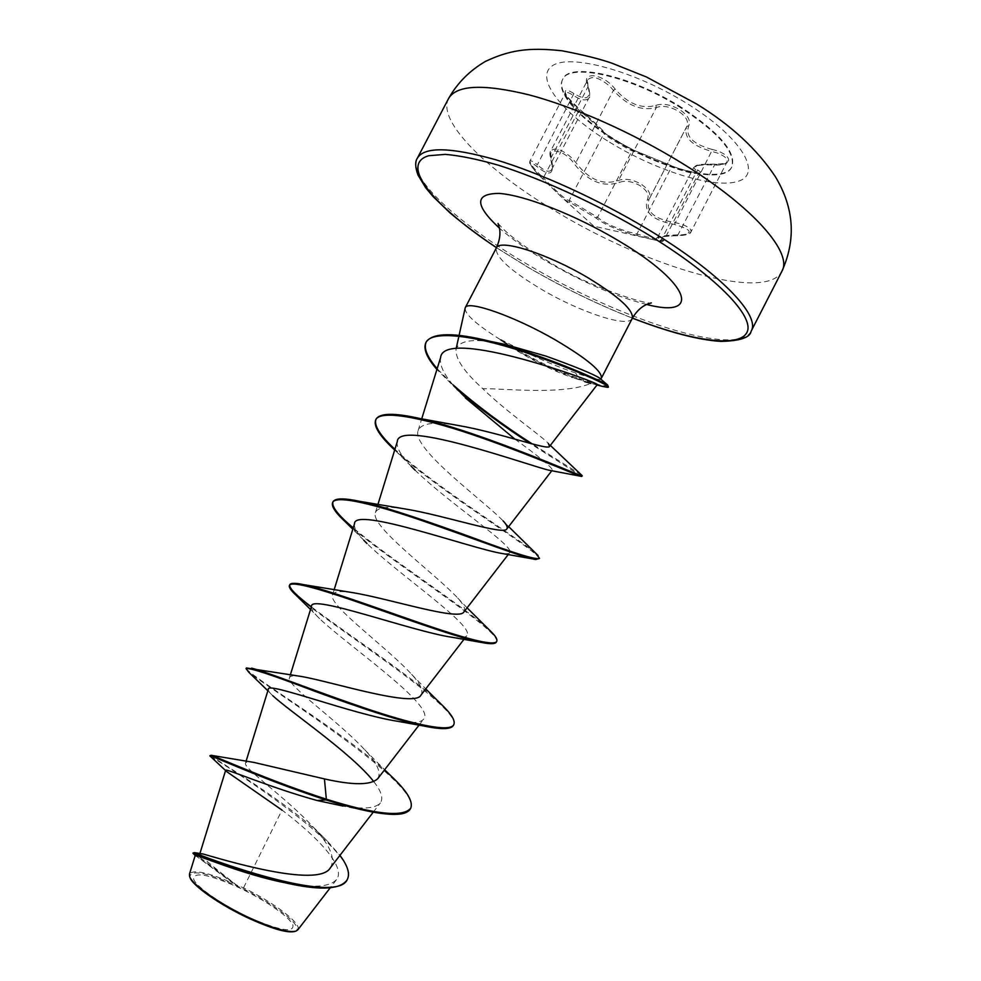 <?xml version="1.0" encoding="UTF-8"?>
<svg xmlns="http://www.w3.org/2000/svg" width="981" height="981" viewBox="0 0 981 981"><rect width="100%" height="100%" fill="white"/><g stroke="black" fill="none" stroke-linecap="round" stroke-linejoin="round"><path stroke-width="0.74" stroke-dasharray="4.91 3.68" d="M681.513 108.266C631.506 76.26 568.747 62.294 562.505 79.694C555.589 92.226 579.44 118.701 614.67 140.099C661.795 169.664 723.438 185.176 731.605 167.346C736.265 153.208 719.563 133.514 681.513 108.266M681.832 107.64C631.825 75.635 569.054 61.693 562.812 79.105C555.884 91.662 579.734 118.137 614.952 139.547C662.077 169.112 723.733 184.612 731.912 166.758C736.572 152.607 719.87 132.913 681.832 107.64M712.145 149.455C692.966 144.158 685.143 136.298 688.687 125.887C691.016 120.749 688.037 115.366 679.759 109.725C670.759 104.562 662.776 103.115 655.811 105.384C641.611 109.283 628.061 103.863 615.173 89.124C603.413 73.526 580.703 70.681 587.705 85.322C591.494 98.48 586.896 101.239 573.922 93.575C559.317 84.194 564.357 97.278 579.587 109.185C594.143 121.828 602.101 129.296 603.462 131.601C603.732 132.582 607.693 135.501 615.345 140.344L633.824 150.24L671.2 165.581C685.388 171.785 707.693 175.82 698.3 170.4C691.654 165.936 697.197 163.876 714.928 164.244C734.462 166.304 732.648 154.14 712.145 149.455L711.581 151.381L716.817 152.84C724.579 155.807 727.988 158.848 727.031 161.939L727.031 161.951C725.413 164.281 721.133 165.311 714.18 165.041C702.335 164.452 695.504 165.311 693.69 167.628L698.533 173.281C694.327 174.103 685.327 172.018 671.544 167.04L632.034 150.816C625.67 148.18 602.812 134.152 603.928 133.563C603.413 132.018 597.343 126.12 585.718 115.844L578.68 109.897C569.74 102.024 565.301 96.383 565.387 92.962C566.295 91.724 568.968 92.57 573.431 95.476C581.451 100.516 586.65 101.251 589.017 97.683C590.219 95.218 589.863 91.601 587.999 86.794L587.68 79.902C592.034 75.439 599.391 77.548 609.753 86.218L613.407 90.326C627.129 105.629 641.439 111.368 656.338 107.53C662.849 105.298 670.281 106.573 678.607 111.344C686.099 116.432 688.858 121.411 686.908 126.255L649.385 198.787C651.335 194.017 648.515 189.112 640.949 184.085C632.5 179.388 625.044 178.162 618.57 180.394C602.959 185.642 588.723 179.695 575.872 162.576L572.266 158.358C562.088 149.345 554.878 146.929 550.635 151.099L551.187 159.339C545.657 146.218 564.725 149.615 574.081 163.643C587.803 181.326 602.825 187.592 619.158 182.466C625.179 180.234 632.083 181.277 639.845 185.568C646.97 190.326 649.483 195.011 647.399 199.609C643.303 212.031 652.316 220.308 674.425 224.428C692.905 229.897 693.935 233.65 677.503 235.685C657.282 236.495 651.433 238.138 659.955 240.615C664.211 242.037 661.537 241.633 651.948 239.376L637.319 235.55C618.717 230.768 604.872 224.87 595.774 217.856L569.703 202.245C569.152 202.711 566.405 200.982 561.475 197.022L542.321 178.517C530.145 167.089 525.362 156.935 536.815 166.488C549.985 177.107 554.78 174.716 551.187 159.339M561.402 196.96L542.334 178.53L543.339 177.831L549.961 184.612C561.157 195.857 567.594 201.08 569.262 200.308L597.588 217.279C603.425 222.54 613.836 227.42 628.821 231.933L636.902 234.018C651.016 238.26 659.968 240.443 663.769 240.59L657.491 237.672C658.864 236.274 665.743 235.33 678.153 234.815C685.155 234.986 689.422 234.005 690.943 231.896C691.728 229.088 688.135 226.39 680.176 223.803L674.818 222.552C654.008 219.07 645.4 211.381 649.005 199.474L647.399 199.609M250.474 918.093C280.725 930.981 294.827 933.127 292.767 924.531C288.426 915.886 262.65 898.547 237.083 886.799C208.389 874.23 193.895 871.631 193.588 878.988C195.967 886.861 222.957 905.573 250.474 918.093M295.98 931.128L294.889 931.46C306.55 928.112 272.522 901.956 236.629 885.733C206.169 872.317 190.572 869.411 189.848 877.014L189.529 876.045M297.684 929.951C302.761 924.384 274.839 903.047 243.533 887.83L236.47 885.034C213.637 867.155 201.387 856.879 199.707 854.206L203.288 854.046M465.019 308.39C465.313 314.656 477.207 325.14 500.69 339.843L520.237 351.419C541.365 363.338 561.046 372.437 579.28 378.74L578.949 379.402L572.561 377.685L590.403 383.117L578.949 379.402C560.715 373.099 541.022 363.988 519.893 352.069L500.102 339.892L511.665 347.507C533.308 360.983 553.603 371.051 572.561 377.685M500.862 339.524L521.757 350.376C541.561 360.015 559.513 367.544 575.602 372.976C588.502 377.231 596.558 379.439 599.783 379.598L600.936 378.838M597.245 384.662L590.832 383.436C567.791 392.976 526.993 390.463 493.406 388.905L482.701 388.611C464.246 371.946 455.368 358.85 456.042 349.359C459.549 339.61 475.957 337.979 505.252 344.466M291.798 884.224L286.575 883.072C313.123 888.161 329.739 887.02 336.434 879.638C346.808 867.032 316.201 835.91 282.013 810.085L243.533 887.83M330.425 867.707C335.747 858.4 330.008 844.849 313.221 827.069C285.974 797.467 243.067 768.148 245.483 763.157C245.924 761.808 248.684 761.55 253.785 762.396M377.746 778.681C381.462 772.611 377.133 762.997 364.785 749.864C338.163 720.925 286.121 684.873 289.432 677.834C290.094 675.725 294.3 675.308 302.062 676.583M421.008 695.038C423.657 690.894 420.53 684.002 411.652 674.364C386.686 647.068 328.059 605.203 332.522 595.013C333.748 591.506 340.481 590.709 352.743 592.647M463.988 611.727C465.791 609.14 463.719 604.578 457.747 598.067C435.466 573.897 369.629 526.294 375.416 512.585C377.415 507.287 387.201 506.049 404.785 508.894M508.661 526.625L503.155 520.923C484.54 501.316 410.978 448.243 418.127 430.549C421.229 423.056 434.571 421.364 458.152 425.484M550.316 445.386L548.293 443.363C541.242 435.674 506.809 412.192 482.701 388.611M440.592 357.55C438.961 367.225 447.213 380.665 465.35 397.869L436.925 369.481M514.927 439.132C539.525 456.938 551.996 467.25 552.34 470.058L549.777 470.377M397.28 441.646C396.066 448.01 401.977 457.489 415.037 470.107C449.249 503.645 515.957 546.969 509.654 552.695C508.808 553.787 506.245 554.057 501.978 553.48M354.497 523.793C353.614 527.937 357.771 534.51 366.968 543.499C399.034 574.903 476.055 626.614 466.76 635.713C465.068 637.883 459.991 638.373 451.53 637.196M311.504 606.344C310.952 608.796 313.638 612.892 319.573 618.655C348.157 645.854 436.324 706.112 423.645 719.122C420.726 722.739 412.363 723.512 398.58 721.452M268.328 689.3C268.034 690.501 269.53 692.635 272.792 695.713L267.862 690.771M373.773 781.636C381.339 791.177 383.522 798.276 380.334 802.948C375.625 808.405 363.191 809.448 343.043 806.075L371.235 811.778M225.667 770.33L226.881 771.728M195.305 855.42L232.975 883.207C207.69 872.342 193.196 869.289 189.517 874.022M210.241 755.174C208.978 755.811 288.954 802.115 327.029 840.791L339.941 855.383M193.331 852.55L236.47 885.034M210.657 756.658C225.25 764.469 365.754 854.574 347.053 879.982M193.907 854.316L236.311 884.899M599.538 378.053L600.433 379.389L599.783 379.598M394.362 779.147C350.977 735.787 242.221 671.899 246.415 667.951M439.574 702.654C410.916 675.762 345.263 632.745 311.345 606.859M488.538 629.213C464.172 606.724 389.445 558.729 353.234 527.876M535.834 553.394C517.894 537.784 433.369 485.558 394.926 449.273M581.316 474.878L532.254 443.927M452.94 384.76L437.158 368.709M608.588 386.207L601.194 385.374L579.28 378.74L575.602 372.976M410.34 808.92C424.896 785.707 272.289 690.918 248.916 672.39M453.455 725.302C464.271 709.165 329.91 625.437 296.495 595.626M496.398 642.003C503.878 631.923 386.073 559.575 345.41 521.904M539.17 559.035C543.707 554.13 441.327 493.32 395.711 450.978L394.693 450.034M581.782 476.398L529.998 443.326M457.097 389.445L452.842 385.631M596.963 385.03L590.403 383.117M615.173 89.124L613.407 90.326L575.872 162.576L574.081 163.643M655.811 105.384L656.338 107.53L618.57 180.394L619.158 182.466M688.687 125.887L686.908 126.255L649.017 199.45L686.553 126.892C683.512 137.573 691.85 145.728 711.581 151.381L674.425 224.428M677.503 235.685L714.928 164.244M659.955 240.615L661.513 239.499L696.633 171.528L698.3 170.4M637.319 235.55L636.902 234.018L671.544 167.04L671.2 165.581M595.774 217.856L597.588 217.279L632.034 150.816L633.824 150.24M569.703 202.245L569.262 200.308L603.928 133.563L603.462 131.601M587.705 85.322L587.999 86.794L550.991 157.916C552.61 163.177 552.83 167.052 551.653 169.541L551.592 169.652C549.237 172.852 544.492 171.209 537.38 164.734L536.815 166.488M573.922 93.575L537.38 164.734C533.112 161.448 530.623 160.246 529.887 161.142C530.145 164.023 534.633 169.59 543.339 177.831L579.587 109.185M609.557 142.171C656.019 170.743 714.18 189.137 738.104 181.313C762.777 174.005 742.114 138.014 688.576 104.501C635.296 70.816 569.103 53.084 552.058 65.997C534.155 78.382 562.898 113.759 609.557 142.171M448.55 98.578C436.533 121.264 488.146 171.405 556.742 211.933C647.227 266.881 766.112 302.271 781.857 271.357M751.115 331.259C737.589 357.807 620.09 319.414 529.029 265.299C460.04 225.287 406.992 177.708 417.33 158.235M632.414 318.089C597.49 304.355 562.861 287.507 528.538 267.543L496.509 247.641M632.205 318.494C628.183 328.169 580.372 312.326 541.708 289.481C510.304 270.67 495.172 256.863 496.3 248.046M646.675 304.466C616.436 296.814 583.339 282.614 547.398 261.866C527.95 250.4 511.947 239.168 499.415 228.132M657.515 237.672L657.344 237.905C653.996 238.555 663.892 235.636 677.65 235.747C686.295 235.281 690.722 234.005 690.943 231.884L727.031 161.951C728.454 163.054 724.37 163.79 714.757 164.146C694.094 164.06 696.571 165.47 693.69 167.628L693.69 167.628M651.776 239.327L593.848 226.17L561.475 197.022M496.472 247.703L528.391 267.531C562.751 287.519 597.417 304.392 632.377 318.151M498.029 223.447L503.204 228.965C512.72 238.224 528.097 249.235 549.335 262.001C589.716 287.641 649.557 305.447 651.31 302.896M456.006 349.346L456.165 348.611M458.912 336.14L459.071 335.416M199.695 854.206L199.903 853.531M373.246 812.158L380.334 802.961M245.483 763.157L246.059 761.317M419.046 725.118L423.657 719.134M289.432 677.822L290.339 674.891M464.013 639.293L466.772 635.713M332.522 595.013L334.092 589.912M508.244 554.523L509.654 552.695M375.416 512.585L377.869 504.651M551.812 470.733L552.34 470.058M418.127 430.536L421.707 418.887M336.483 879.675L330.217 887.805M313.221 827.069L327.029 840.791M195.207 855.518L196.175 856.425M364.797 749.84L384.626 769.766M411.652 674.364L425.729 688.92M457.747 598.067L467.091 607.84M580.556 476.214L581.684 476.447M411.198 466.22L395.711 450.978M532.462 558.876L535.81 559.513M363.767 540.212L352.817 529.2M319.573 618.655L310.536 609.483M423.093 725.879L430.622 727.326M551.665 169.541L589.054 97.671C590.452 97.72 590.182 93.771 588.195 85.813C587.129 81.938 586.957 79.964 587.68 79.89L550.623 151.099C549.63 151.932 549.667 154.52 550.746 158.848C552.352 167.653 552.634 171.246 551.58 169.652M651.948 239.376C665.976 242.515 661.317 241.682 663.769 240.59L698.901 172.864C700.569 174.029 681.427 170.363 671.274 165.605L633.689 150.191C615.381 141.816 603.107 131.945 603.989 132.325L604.038 133.281C604.639 132.827 603.94 131.577 601.929 129.541L579.563 109.149C567.717 97.634 563.008 92.214 565.412 92.901L529.887 161.142C529.654 163.361 527.717 163.312 542.334 178.53M657.466 237.66L693.641 167.665"/><path stroke-width="1.47" d="M189.848 877.014C191.356 885.046 221.093 905.819 251.001 919.307C273.221 929.179 287.85 933.225 294.889 931.46M189.517 874.022L189.529 876.033C190.988 884.077 221.301 905.193 251.492 918.792C274.055 928.799 288.88 932.894 295.968 931.092L297.684 929.951M584.75 381.646L590.832 383.436M437.158 368.709C427.078 356.986 423.436 348.047 426.257 341.891C432.977 332.498 454.485 332.363 490.794 341.462L505.252 344.466L546.27 356.201C575.553 366.771 593.309 374.055 599.538 378.053L607.619 385.018L608.232 386.894C609.238 387.802 605.485 387.188 596.963 385.03M600.715 379.083L601.328 378.286C602.518 371.615 587.361 358.923 555.871 340.223C514.939 316.385 467.275 299.72 465.239 307.74L459.071 335.416M339.941 855.383C347.63 865.61 350.119 873.568 347.409 879.283C336.667 906.898 199.781 855.775 194.361 852.612L203.288 854.046C219.989 858.743 318.653 889.142 330.425 867.707L373.246 812.158M324.441 778.914L326.342 799.184C269.419 780.827 216.36 756.707 211.209 755.309L253.785 762.396L324.441 778.914C353.074 785.364 370.843 785.291 377.746 778.681L419.046 725.118M267.862 690.771L248.916 672.39L246.059 668.65L246.415 667.951L302.062 676.583C332.841 682.089 415.221 708.245 421.008 695.038L464.013 639.293M310.536 609.483L296.495 595.626C290.977 590.623 288.635 587.202 289.444 585.387L289.812 584.688C290.781 582.873 295.428 582.861 303.742 584.664L352.743 592.647C388.905 598.533 460.383 621.709 463.988 611.727M352.817 529.2L345.41 521.904C335.355 512.634 331.112 506.147 332.669 502.444L333.025 501.757C335.085 498.09 344.061 497.968 359.941 501.377L404.785 508.894C444.099 515.209 504.835 535.92 506.834 528.845C507.913 527.41 506.687 524.761 503.155 520.923M458.152 425.484C498.458 432.29 548.833 450.929 549.568 446.355L548.293 443.363M549.581 446.355L597.257 384.662C602.849 384.135 443.804 325.9 440.592 357.55L421.707 418.887M465.35 397.869L514.927 439.132M580.556 476.214L549.777 470.377C533.284 467.238 398.028 417.857 397.28 441.646L377.869 504.651M532.462 558.876L501.978 553.48C472.045 548.759 353.81 505.902 354.497 523.793L334.092 589.912M289.444 585.387C291.639 580.274 324.907 590.537 370.683 606.614C416.373 622.665 465.546 640.164 485.411 643.156L451.53 637.196C411.775 631.274 309.873 593.579 311.504 606.344L290.339 674.891M423.093 725.879L398.58 721.452C352.314 714.401 266.072 681.01 268.328 689.3L246.059 761.317M272.792 695.713C289.42 711.262 352.02 753.58 373.773 781.636M343.043 806.075L317.096 800.496C270.155 787.633 224.379 767.645 225.667 770.33M317.096 800.496L325.962 799.932C342.823 805.229 357.918 809.19 371.235 811.778C393.786 816.045 406.821 815.088 410.34 808.92L410.696 808.221C403.105 817.48 374.987 814.475 326.342 799.184L325.962 799.932C263.46 779.723 207.96 753.678 209.873 755.873L226.869 771.74L282.013 810.085M284.809 882.728C241.547 874.194 193.833 853.335 195.305 855.42M211.209 755.309L209.873 755.873M194.361 852.612L192.963 853.249L195.207 855.518M347.409 879.283L347.053 879.982C340.591 889.105 322.173 890.515 291.798 884.224C241.829 873.924 191.123 850.968 192.963 853.249M410.696 808.221C413.234 802.041 407.777 792.341 394.362 779.147L384.626 769.766M251.541 668.135C265.544 671.458 313.908 690.747 362.872 707.411C411.885 724.125 450.132 732.93 453.811 724.603C455.38 721.023 452.118 715.149 444.013 706.982L439.574 702.654M311.345 606.859C296.654 595.786 289.432 588.514 289.665 585.056M303.742 584.664C325.508 589.336 374.227 607.116 418.397 622.42C462.64 637.748 494.35 646.773 496.754 641.316C497.551 639.587 495.945 636.644 491.922 632.512L488.538 629.213M353.234 527.876C338.494 515.503 331.713 506.919 332.866 502.113M359.941 501.377C387.446 507.263 434.424 523.768 473.394 537.944C514.314 553.333 536.362 560.126 539.525 558.348L535.834 553.394M394.926 449.273C380.248 435.65 373.908 425.717 375.907 419.5M394.693 450.034C379.61 436.067 373.295 426.012 375.723 419.831L376.079 419.145C379.831 412.927 394.607 412.743 420.42 418.617C485.62 433.467 586.491 479.133 582.138 475.711L581.316 474.878M532.254 443.927C503.265 425.398 476.827 405.68 452.94 384.76M490.794 341.462C543.327 354.742 600.899 380.689 607.619 385.018M246.059 668.65C249.235 667.423 272.326 675.026 315.293 691.433C356.078 706.43 404.295 722.899 430.622 727.326C443.903 729.57 451.518 728.895 453.455 725.302L453.811 724.603M485.411 643.156C491.824 644.137 495.479 643.757 496.398 642.003L496.754 641.316M332.669 502.444C336.115 494.51 375.981 504.626 426.195 522.039C476.374 539.415 524.32 558.115 535.81 559.513L539.525 558.348M375.723 419.831C380.554 408.685 427.863 418.789 482.027 437.943C536.215 457.023 580.384 477.085 581.684 476.447L582.138 475.711M529.998 443.326C503.854 426.477 479.55 408.513 457.097 389.445M436.925 369.481C426.76 357.722 423.081 348.745 425.901 342.565C431.934 329.591 475.883 336.029 523.18 351.701C570.439 367.667 607.644 384.503 608.232 386.894M781.857 271.357C793.139 253.135 753.678 207.114 681.721 163.018C632.77 132.827 574.192 106.806 529.299 94.924C483.363 83.679 456.447 84.906 448.55 98.578L417.33 158.235C424.197 146.537 450.254 147.027 495.515 159.695C539.82 172.877 598.238 199.425 647.546 229.125C720.005 272.522 761.011 315.723 751.115 331.259L781.857 271.357C796.302 239.401 794.107 207.813 775.309 176.58C757.025 149.186 730.833 125.004 696.718 104.047L646.418 76.972L611.874 63.176C599.881 58.946 583.241 54.813 561.954 50.779C527.312 47.014 508.771 50.509 485.521 61.374C469.691 70.558 457.379 82.968 448.55 98.578M496.509 247.641C434.215 206.586 398.727 164.44 428.746 155.721L445.288 154.373C459.807 155.611 477.502 159.216 498.348 165.188C542.174 179.02 596.853 204.097 644.738 232.571C715.088 274.901 755.247 316.544 746.97 332.363C738.877 348.378 690.354 340.677 632.414 318.089M465.239 307.74L496.3 248.046C499.182 238.395 547.533 253.601 588.159 277.868C619.379 296.985 634.057 310.523 632.205 318.494C636.448 311.247 641.5 306.477 647.35 304.184L651.31 302.896M499.415 228.132C474.583 205.139 474.448 193.564 499.01 193.416C524.32 195.023 575.7 215.084 618.202 240.553C691.887 284.061 701.268 318.874 646.675 304.466M632.377 318.151C669.005 332.289 698.546 340.039 720.998 341.4C740.03 340.959 750.073 337.587 751.115 331.259M496.3 248.046C499.77 240.406 500.764 233.527 499.268 227.42L498.029 223.447M456.165 348.611L458.912 336.14M601.328 378.286L632.205 318.494M199.903 853.531L225.642 770.33M464.05 611.788L508.244 554.523M506.895 528.894L551.812 470.733M330.217 887.805L297.721 929.976M195.244 855.407L189.48 874.022M496.472 247.703C478.949 235.808 463.388 224.146 449.813 212.718L433.124 196.617L425.742 187.837L418.053 175.17C415.171 167.395 414.938 161.742 417.33 158.235M425.729 688.92L444.013 706.982M467.091 607.84L491.922 632.512M508.661 526.625L538.066 555.528M458.152 425.46L420.42 418.617M550.316 445.386L582.125 475.613M415.037 470.12L411.198 466.22M366.968 543.499L363.767 540.212M425.901 342.565L426.257 341.891"/></g></svg>
